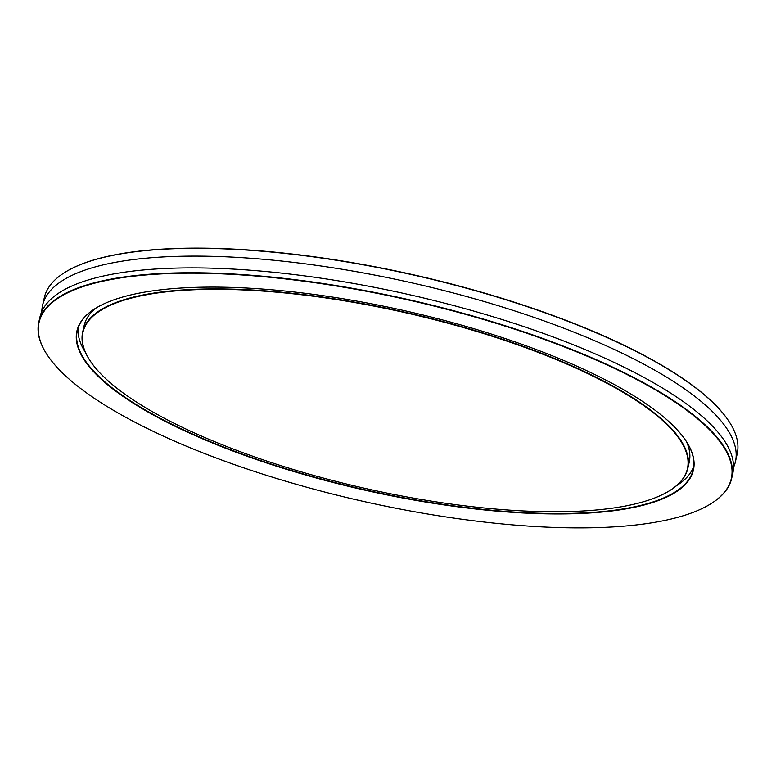 <?xml version="1.0" encoding="UTF-8"?>
<svg xmlns="http://www.w3.org/2000/svg" width="776" height="776" viewBox="0 0 776 776"><rect width="100%" height="100%" fill="white"/><g stroke="black" fill="none" stroke-linecap="round" stroke-linejoin="round"><path stroke-width="1.16" d="M41.817 311.535A355.136 103.286 12.7 0 1 42.554 305.501A355.136 103.286 12.7 0 1 238.93 257.477A355.136 103.286 12.7 0 1 735.444 461.652A355.136 103.286 12.7 0 1 733.524 467.414M516.098 510.54A309.837 90.113 -167.3 0 0 667.108 492.139A309.837 90.113 -167.3 0 0 591.448 375.39A309.837 90.113 -167.3 0 0 254.256 290.505A309.837 90.113 -167.3 0 0 91.209 362.353A309.837 90.113 -167.3 0 0 516.098 510.54M91.093 362.188A310.148 90.21 12.7 0 1 90.976 362.023A310.148 90.21 12.7 0 1 82.683 332.041A310.148 90.21 12.7 0 1 254.189 290.098A310.148 90.21 12.7 0 1 687.808 468.413A310.148 90.21 12.7 0 1 667.457 491.935A310.148 90.21 12.7 0 1 667.282 492.032M518.698 512.723A315.987 91.907 12.7 0 1 174.813 426.15A315.987 91.907 12.7 0 1 97.65 307.083A315.987 91.907 12.7 0 1 251.657 288.323A315.987 91.907 12.7 0 1 684.995 439.449A315.987 91.907 12.7 0 1 518.698 512.723M97.824 306.986A315.677 91.811 -167.3 0 0 77.29 330.828A315.677 91.811 -167.3 0 0 518.64 512.315A315.677 91.811 -167.3 0 0 693.191 469.625A315.677 91.811 -167.3 0 0 684.878 439.284M67.784 270.659A354.816 103.198 12.7 0 1 67.958 270.562A354.816 103.198 12.7 0 1 240.89 249.494A354.816 103.198 12.7 0 1 727.471 419.185A354.816 103.198 12.7 0 1 727.587 419.35M735.444 461.652L737.2 453.844A355.136 103.286 -167.3 0 0 727.704 419.525A355.136 103.286 -167.3 0 0 240.696 249.678A355.136 103.286 -167.3 0 0 67.609 270.766A355.136 103.286 -167.3 0 0 44.31 297.703L42.554 305.501M535.11 526.506A354.816 103.198 -167.3 0 0 708.042 505.438A354.816 103.198 -167.3 0 0 621.392 371.743A354.816 103.198 -167.3 0 0 235.244 274.539A354.816 103.198 -167.3 0 0 48.529 356.815A354.816 103.198 -167.3 0 0 535.11 526.506M48.413 356.65A355.136 103.286 12.7 0 1 48.296 356.475A355.136 103.286 12.7 0 1 38.8 322.156A355.136 103.286 12.7 0 1 235.176 274.132A355.136 103.286 12.7 0 1 731.69 478.297A355.136 103.286 12.7 0 1 708.391 505.234A355.136 103.286 12.7 0 1 708.216 505.341M686.488 441.699A310.148 90.21 12.7 0 1 689.233 462.079L687.808 468.413M85.428 352.42A315.677 91.811 12.7 0 1 78.201 327.705M38.8 322.156L39.896 317.287A355.136 103.286 12.7 0 1 236.273 269.262A355.136 103.286 12.7 0 1 732.787 473.438L731.69 478.297M693.715 466.415A315.677 91.811 12.7 0 1 676.585 485.64M82.683 332.041L84.109 325.707A310.148 90.21 12.7 0 1 95.332 308.479"/></g></svg>
